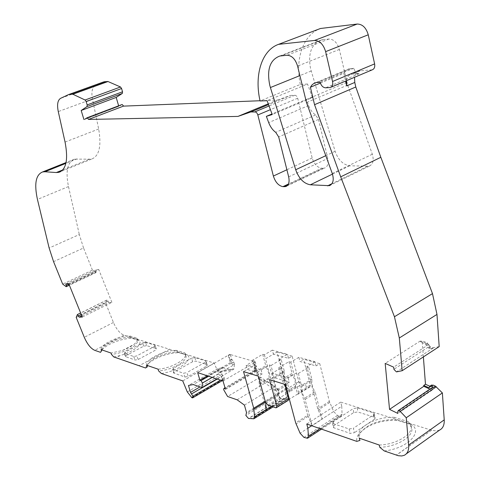 <?xml version="1.0" encoding="UTF-8"?>
<svg xmlns="http://www.w3.org/2000/svg" width="480" height="480" viewBox="0 0 480 480"><rect width="100%" height="100%" fill="white"/><g stroke="black" fill="none" stroke-linecap="round" stroke-linejoin="round"><path stroke-width="0.36" stroke-dasharray="2.4 1.8" d="M323.028 39.666L328.92 39.03C333.834 39.21 337.32 42.684 339.366 49.458L347.64 85.08L372.33 154.218C374.106 160.416 373.014 164.418 369.054 166.224L349.722 165.78C343.086 164.778 338.22 159.954 335.124 151.308L310.56 68.7C307.776 53.334 311.436 43.74 321.534 39.912L323.028 39.666L281.31 55.788M101.076 349.626C100.542 344.268 118.65 335.718 129.744 335.964L136.866 338.154L137.082 338.556C137.7 340.164 136.704 342.09 134.094 344.328L129.024 347.646L122.418 350.496L111.036 353.046M101.688 349.836C103.2 344.376 119.898 337.056 130.146 337.254L137.268 339.462L137.484 339.864C138.27 342.51 135.588 345.546 129.432 348.972C123.618 351.942 117.624 353.742 111.456 354.372M286.95 392.208L285.534 393.084L284.922 386.682L281.904 379.506L292.056 373.374L292.554 374.556L282.402 380.7M287.166 390.96L295.53 385.824L295.05 380.502L292.554 374.556M259.272 383.718L269.214 377.766L269.322 378.798L259.38 384.744L258.702 378.522L255.762 371.574L265.764 365.688L266.25 366.834L256.254 372.726M269.214 377.766L268.68 372.594L266.25 366.834M261.132 377.556L258.906 378.882L276.012 390.696L278.256 389.334L261.132 377.556L260.058 377.22L256.152 370.578L255.588 368.526L255.978 366.72L256.536 366.624L255.21 361.782L229.824 354.39L230.328 354.534L231.648 359.232L233.802 361.998L234.45 364.548L212.154 377.388M255.12 370.296L254.55 371.484L253.998 369.462L254.376 367.656L254.94 367.554L253.608 362.718L254.148 362.874L256.248 370.542L255.12 370.296L225.042 387.96M254.55 371.484L256.146 370.548M429.066 346.572L430.902 348.978L428.586 348.018L425.988 345.018L425.712 344.142L420.348 341.94L420.276 341.01L428.808 344.508L429.066 346.572L393.942 369.258M432.42 387.438L432.156 390.108L429.948 389.112M229.824 354.39L228.252 355.284L228.75 355.428L230.076 360.126L232.23 362.898L232.788 364.872L231.462 363.144L230.346 362.718L228.252 355.284L197.682 372.624M232.788 364.872L234.36 363.966M230.076 360.126L231.648 359.232M228.75 355.428L230.328 354.534M254.94 367.554L256.536 366.624M253.608 362.718L255.21 361.782M428.982 387.816L430.74 386.628L431.28 385.254M429.834 386.226L430.74 386.628M425.712 344.142L427.512 342.984L422.148 340.794L420.348 341.94M430.902 348.978L432.696 347.808L430.386 346.86L427.788 343.86L427.512 342.984M113.742 356.928L120.174 355.554C128.556 353.058 134.61 349.848 138.336 345.924C140.106 343.836 140.502 342.096 139.518 340.698L132.03 338.376C122.322 338.124 106.542 344.148 101.94 349.926M101.532 350.442L100.524 352.338M230.658 370.08L218.922 372.456L217.836 368.658L222.774 367.626L230.658 370.08L232.848 368.814L221.088 371.208L221.958 374.262L224.334 377.976L224.016 379.62L223.206 379.488L218.652 373.908L214.23 363.06L123.948 335.166C119.916 333.516 116.412 329.286 113.436 322.482L105.57 302.886L76.2 317.4M105.57 302.886L106.89 300.012L108.084 301.182L108.672 302.544L81.798 315.846M108.672 302.544L111.9 302.37L82.284 317.046M111.9 302.37L98.76 269.544L68.772 283.704M98.76 269.544L95.592 269.916L65.736 283.992M95.592 269.916L96.12 271.344L68.964 284.172M96.12 271.344L96.03 272.598L95.49 272.382L65.7 286.476M95.49 272.382L92.424 270.114L62.682 284.112M92.424 270.114L83.55 247.992L53.562 261.642M83.55 247.992L79.314 234.54L49.128 248.004M68.574 94.584L103.566 81.948L95.22 85.812C92.124 87.696 91.2 92.082 92.448 98.982L98.67 129.018C101.616 146.166 99.216 156.21 91.464 159.15L74.568 159.144C67.44 162.084 65.412 171.222 68.49 186.552L79.314 234.54M118.644 105.81L118.788 106.314L84.906 119.16M84.348 119.52L118.788 106.314M122.01 104.544L119.22 106.296M260.022 100.74L277.344 100.056L268.272 103.824M277.344 100.056L290.664 95.4L268.554 104.592M290.664 95.4L295.584 95.358L296.772 96.306L297.606 97.872L312.18 158.004C314.052 164.046 317.226 167.46 321.69 168.24L288.414 184.044M287.886 184.962L322.944 168.294L321.69 168.24M322.944 168.294L324.492 168.108C327.648 166.8 328.746 163.59 327.786 158.484L318.504 119.436L315.588 114.96C312.504 112.824 310.182 109.68 308.61 105.528L306.39 99.414L272.01 113.958M306.39 99.414L312.414 97.53L272.226 114.546M312.414 97.53L307.518 84.024L267.12 100.698M307.518 84.024L300.318 84.432L260.076 100.974M300.318 84.432C294.894 59.436 302.976 34.728 320.454 28.494M372.15 69.864L359.424 70.872C356.742 71.67 355.11 73.812 354.522 77.298M432.696 347.808L439.194 346.614M433.362 347.94L396.444 371.892M428.808 344.508L393.642 367.158M420.276 341.01L385.182 363.39M423.378 356.91L422.148 340.794M432.156 390.108L397.848 413.43M439.566 430.104L435.876 430.914L431.562 430.212L396.408 455.154M431.562 430.212L396.258 455.106M431.412 430.17L340.704 402.138L341.742 406.26L311.712 425.724M340.704 402.138L306.78 424.014M341.742 406.26L342.084 414.21L341.148 416.244L337.506 415.512L333.66 411.498L329.376 401.418L319.752 363.648L316.056 365.898L299.928 361.458L303.588 359.256L310.29 385.086L309.828 386.952L309.09 386.958L301.272 384.594L298.86 381.654L292.164 356.154L288.522 358.314L273.408 354.156L277.02 352.044L286.632 388.068L287.364 396.576L286.536 398.562L280.974 398.382L278.394 395.52L245.868 415.476M295.53 385.824L297.534 394.128L289.368 399.198M288.726 399.594L287.484 400.368L288.21 400.374M272.34 350.16L264.378 354.78L262.68 354.306L252.618 360.138L254.31 360.624L246.156 365.358L261.036 369.81L269.262 364.962L271.026 365.478L274.284 378.222C273.996 381.57 275.004 385.314 277.308 389.442L279.75 397.836L289.758 391.674L287.346 388.71L279.42 358.98L287.448 354.246L272.34 350.16L273.408 354.156L265.464 358.794L275.274 395.016L276.078 403.704L269.322 378.798M278.394 395.52L279.132 392.592L278.256 389.334M256.404 371.196L223.902 390.318M256.248 370.542L225.27 388.758M254.148 362.874L223.05 380.97M230.346 362.718L207.45 375.84M231.462 363.144L208.65 376.236M224.334 377.976L220.578 380.16M222.762 379.218L191.424 397.422M214.23 363.06L182.754 380.916M260.058 377.22L227.604 396.498M234.45 364.548L233.85 369.126L216.876 378.942M147.324 365.49L147.852 364.302C150.912 358.392 166.8 351.828 177.156 352.098L179.244 352.764C167.724 352.314 149.694 359.682 146.22 366.372L145.554 367.986M359.916 440.424L359.55 439.626C358.644 437.106 359.208 434.466 361.248 431.712C368.724 423.66 379.956 419.604 394.938 419.544L408.942 423.882L411.402 427.248C415.23 435.48 397.416 446.988 379.764 447.276M384.222 450.924C406.662 448.776 423.132 432.6 411.924 424.83L397.098 420.24C380.244 420.144 367.56 424.656 359.04 433.77C357.102 436.374 356.346 438.912 356.772 441.384M379.212 445.014C396.876 444.708 414.708 433.218 410.886 425.01L408.426 421.656L408.942 423.882L411.924 424.83M259.38 384.744L266.256 409.776M271.68 406.422L276.078 403.704M254.31 360.624L265.626 402.546M274.284 378.222L284.388 372.156L284.286 371.1L274.176 377.16M284.388 372.156C284.076 375.498 285.066 379.224 287.358 383.322L277.308 389.442M277.806 390.618L287.85 384.492L287.358 383.322M287.85 384.492L289.758 391.674L301.272 384.594M285.534 393.084L287.484 400.368L275.58 407.748M316.056 365.898L314.982 361.704L298.854 357.336L290.772 362.148L288.96 361.644L278.748 367.716L280.554 368.238L272.274 373.176L288.174 377.934L296.526 372.876L298.41 373.422L301.662 386.568C301.29 390.006 302.304 393.864 304.698 398.136L312.108 425.7L307.668 415.296L295.704 422.94M301.662 386.568L311.916 380.244L311.832 379.152L301.572 385.476M311.916 380.244C311.52 383.676 312.51 387.51 314.892 391.752L304.698 398.136M305.208 399.354L315.396 392.958L314.892 391.752M315.396 392.958L322.17 419.172L312.108 425.7M314.982 361.704L306.84 366.636L317.766 408.834L322.17 419.172M269.262 364.962L277.332 394.842L279.75 397.836L267.9 405.132M290.772 362.148L298.71 392.262L298.266 394.134L297.534 394.128L309.09 386.958M158.094 369.18C171.462 368.43 188.142 358.734 185.244 353.622L184.824 352.902L176.652 350.388L177.156 352.098L185.334 354.63L185.754 355.356C188.658 360.492 171.996 370.2 158.628 370.938M161.412 373.494C177.132 371.454 193.08 360.36 187.908 355.452L179.244 352.764M184.824 352.902L185.334 354.63L187.908 355.452M408.426 421.656L394.422 417.354L394.938 419.544L397.098 420.24M288.174 377.934L289.302 382.188L273.402 377.352L269.58 379.638M289.302 382.188L285.45 384.534M261.036 369.81L262.164 373.932L247.278 369.408L243.522 371.604M262.164 373.932L258.366 376.182M319.752 363.648L303.588 359.256M292.164 356.154L277.02 352.044M320.382 83.082L343.836 73.332L345.498 71.034L348.09 69.18L353.802 68.232C354.828 71.682 356.64 73.494 359.244 73.674L352.284 74.13L360.432 70.716M346.422 80.718C346.992 77.22 348.612 75.072 351.282 74.286L352.284 74.13M218.922 372.456L221.088 371.208M136.866 338.154L137.268 339.462L139.518 340.698M129.744 335.964L130.146 337.254L132.03 338.376M233.85 369.126L232.848 368.814M343.836 73.332L345.594 81.066M353.802 68.232L320.13 82.212M394.422 417.354C376.398 416.106 354.774 428.118 358.998 437.406L359.364 438.204M298.854 357.336L299.928 361.458M298.41 373.422L308.73 367.164L311.832 379.152M308.73 367.164L306.84 366.636M272.274 373.176L273.402 377.352M280.554 368.238L284.856 384.348M296.526 372.876L307.668 415.296M278.748 367.716L281.904 379.506M288.96 361.644L292.056 373.374M288.522 358.314L287.448 354.246M264.378 354.78L265.464 358.794M271.026 365.478L281.19 359.472L284.286 371.1M281.19 359.472L279.42 358.98M246.156 365.358L247.278 369.408L255.414 364.656M252.618 360.138L255.762 371.574M262.68 354.306L265.764 365.688M244.428 405.114L274.914 386.634L267.558 381.576L258.906 378.882M276.012 390.696L274.914 386.634M237.144 399.816L267.558 381.576M217.836 368.658L188.466 385.464M222.774 367.626L193.242 384.558M176.652 350.388C164.346 349.992 145.392 359.274 146.64 365.256M155.184 345.432L154.284 346.53L136.752 355.926L133.686 356.496L124.314 353.208L125.28 352.098L142.638 342.9L145.602 342.324L146.616 345.642L156.27 348.672L154.824 345.18L156.27 348.672M146.616 345.642L143.652 346.206L126.324 355.434L125.358 356.55L135.156 360.03L138.222 359.46L155.73 350.028L156.63 348.924M145.602 342.324L154.824 345.18M373.416 414.876L374.466 419.22L375.24 417.846L374.376 417.18L357.726 411.948L353.616 412.626L333.78 425.682L332.934 427.038L333.762 427.758L350.244 433.374L354.456 432.684L353.358 428.292L373.416 414.876L374.19 413.508L373.326 412.848L357.39 407.916L353.274 408.594L333.39 421.62L332.538 422.97L333.366 423.684L349.14 428.994L353.358 428.292M374.466 419.22L354.456 432.684M185.004 377.028L188.334 376.434L186.774 372.642L183.444 373.242L172.602 369.42L173.67 372.99L185.004 377.028L183.444 373.242M206.562 366.108L207.432 364.92L206.976 364.602L195.864 361.11L192.654 361.71L191.616 358.176L194.832 357.57L205.446 360.858L205.896 361.176L205.026 362.358L206.562 366.108L188.334 376.434M192.654 361.71L174.612 371.784L173.67 372.99M191.616 358.176L173.55 368.22L172.602 369.42M205.026 362.358L186.774 372.642M311.178 71.028L299.85 75.618M232.23 362.898L233.802 361.998M230.556 360.444L232.128 359.544M254.538 367.614L256.134 366.678M253.998 369.462L255.588 368.526M429.138 387.156L430.896 385.968M425.988 345.018L427.788 343.86M428.586 348.018L430.386 346.86M145.86 341.934L138.336 345.924M123.948 335.166L94.74 350.328M113.436 322.482L84.282 337.302M106.71 300.198L77.226 314.724M108.084 301.182L81.234 314.448M68.49 186.552L37.446 199.434M77.028 158.898L65.874 163.368M88.806 159.42L62.736 169.95M98.67 129.018L65.058 142.062M92.448 98.982L58.272 111.588M95.22 85.812L60.606 98.328M294.846 95.214L269.058 105.96M297.702 98.214L270.426 109.662M312.18 158.004L286.89 169.758M288.672 176.874L327.786 158.484M318.504 119.436L278.688 136.962M315.588 114.96L275.73 132.348M308.61 105.528L268.68 122.604M371.622 69.948L329.73 87.612M432.126 388.284L397.788 411.582M342.084 414.21L320.046 428.622M339.732 416.238L306.144 438.21M337.506 415.512L303.96 437.412M285.288 398.52L252.648 418.698M285.39 398.55L252.744 418.734M283.926 398.304L251.316 418.44M281.328 398.388L248.79 418.452M280.974 398.382L248.442 418.434M278.844 393.786L246.432 413.634M222.912 375.762L217.224 379.056M223.206 379.488L191.862 397.704M218.652 373.908L187.308 391.956M120.174 355.554L116.064 357.738M286.632 388.068L275.274 395.016M286.806 389.046L275.454 396M287.364 396.576L276.066 403.554M285.432 392.022L286.698 391.248M295.62 386.88L287.424 391.92M312.03 425.514L300.108 433.242M308.052 416.4L296.094 424.056M333.66 411.498L322.092 418.992M329.754 402.504L318.15 409.938M277.332 394.842L265.482 402.102M310.29 385.086L298.71 392.262M329.376 401.418L317.766 408.834M298.86 381.654L287.346 388.71M359.244 73.674L325.596 87.822M279.132 392.592L246.516 412.548M221.958 374.262L200.034 386.916M372.33 154.218L332.28 173.526M347.64 85.08L306.492 102.57M346.86 82.404L305.664 99.828M339.366 49.458L297.564 66.09M328.92 39.03L287.076 55.248M335.124 151.308L325.794 155.67M349.722 165.78L332.478 174.102M367.236 166.452L331.962 183.702M169.518 349.242L139.116 365.748M143.652 346.206L142.638 342.9M125.676 356.796L124.632 353.454M125.28 352.098L126.324 355.434M138.222 359.46L136.752 355.926M133.686 356.496L135.156 360.03M154.284 346.53L155.73 350.028M374.376 417.18L373.326 412.848M353.616 412.626L353.274 408.594M357.39 407.916L357.726 411.948M333.762 427.758L333.366 423.684M333.39 421.62L333.78 425.682M349.14 428.994L350.244 433.374M174.072 373.302L173.004 369.726M173.55 368.22L174.612 371.784M206.976 364.602L205.446 360.858M194.832 357.57L195.864 361.11M122.418 350.496L134.094 344.328M317.376 82.374L351.006 68.436M254.814 370.314L225.006 387.822M254.376 367.656L255.978 366.72M106.89 300.012L80.628 312.954M96.03 272.598L69.384 285.204M74.568 159.144L66.054 162.552M91.464 159.15L60.75 171.57M286.812 186.036L324.492 168.108M331.044 87.198L330.246 87.534M406.302 453.846L404.274 455.298M341.148 416.244L321.48 429.12M307.884 438.024L307.53 438.258M278.796 393.804L246.456 413.61M224.016 379.62L222.18 380.688M147.852 364.302L146.22 366.372M286.536 398.562L273.066 406.896M309.828 386.952L298.266 394.134M361.248 431.712L359.04 433.77M359.424 70.872L351.282 74.286M278.874 393.774L246.408 413.658M101.634 350.01L100.56 352.272M358.998 437.406L359.55 439.626M410.886 425.01L411.402 427.248M185.244 353.622L185.754 355.356M137.082 338.556L137.484 339.864M321.534 39.912L279.852 56.016M369.054 166.224L330.714 184.992M124.314 353.208L125.358 356.55M374.19 413.508L375.24 417.846M332.538 422.97L332.934 427.038M205.896 361.176L207.432 364.92M315.978 82.578L349.584 68.658"/><path stroke-width="0.72" d="M270.408 87.54L269.742 85.152C266.658 69.444 270.03 59.736 279.852 56.016L287.076 55.248C291.906 55.524 295.404 59.136 297.564 66.09L306.492 102.57L332.28 173.526C334.164 179.874 333.18 183.918 329.328 185.67L310.344 184.788C303.81 183.618 298.932 178.602 295.698 169.74L270.408 87.54L299.85 75.618M81.798 315.846L79.182 317.142L77.394 314.55L76.2 317.4L84.282 337.302C87.324 344.22 90.81 348.558 94.74 350.328L100.524 352.338L101.496 350.934L101.076 349.626L111.036 353.046L111.456 354.372L113.742 356.928L145.554 367.986L147.168 366.984L147.324 365.49M265.626 402.546L266.25 409.626L254.628 416.808L253.86 418.782L248.442 418.434L245.868 415.476L246.516 412.548L244.428 405.114L237.144 399.816L227.604 396.498L223.65 389.688L223.866 388.488L225.27 388.758L223.05 380.97L197.682 372.624L199.89 380.166L200.982 380.628L202.416 382.992L201.942 387.582L216.876 378.942M225.042 387.96L224.166 388.476M354.522 77.298L354.774 82.452L355.794 86.994L380.832 157.296L432.486 293.622L436.986 314.418L439.194 346.614L402.162 370.716L396.444 371.892L393.978 369.432L393.642 367.158L385.182 363.39L389.538 409.374L397.848 413.43L397.788 411.582L398.28 410.58L400.164 411.342L406.254 417.756L442.374 392.934L435.462 386.166L433.17 385.128L431.28 385.254M268.272 103.824L237.966 116.406L88.572 119.436L87.12 117.75L84.906 119.16M88.572 119.436L123.576 106.068L122.142 104.49L87.15 117.744M429.948 389.112L423.78 386.334L423.714 385.446L428.982 387.816L429.864 386.208L431.412 386.322L433.698 387.36L432.42 387.438M423.714 385.446L425.472 384.264L429.834 386.226M101.94 349.926L101.532 350.442M68.964 284.172L66.282 285.444L65.736 283.992L68.772 283.704L82.284 317.046L79.182 317.142M65.874 163.368L44.952 171.756L42.588 171.948C35.79 174.756 34.08 183.918 37.446 199.434L49.128 248.004L53.562 261.642L62.682 284.112L66.222 286.704L66.282 285.444M44.952 171.756L56.328 172.536L58.884 172.326C66.294 169.536 68.352 159.444 65.058 142.062L58.272 111.588C56.892 104.586 57.666 100.17 60.606 98.328L68.574 94.584L103.566 81.948M69.156 94.386L72.846 94.236L85.092 100.008L86.172 101.58L87.18 104.916L87.036 106.56L81.18 110.484L116.184 97.422L122.34 93.42L122.532 91.794L121.584 88.512L120.504 86.982L107.994 81.522L104.172 81.744M116.184 97.422L118.644 105.81M81.18 110.484L83.928 119.532M260.022 100.74L123.594 106.122M268.554 104.592L250.878 111.942L237.966 116.406M272.01 113.958L266.364 116.346L268.68 122.604C270.312 126.864 272.664 130.116 275.73 132.348L278.688 136.962L288.672 176.874C289.728 182.082 288.726 185.322 285.666 186.582L282.924 186.654C278.532 185.754 275.352 182.22 273.378 176.04L257.73 114.594L256.878 112.986L255.69 111.996L250.878 111.942M331.044 87.198L372.15 69.864C374.292 69.06 375.114 67.068 374.61 63.894L368.25 34.788C366.156 27.714 362.472 24.132 357.198 24.042L320.454 28.494L278.532 44.352C261.522 50.394 254.19 75.432 260.076 100.974L267.12 100.698L272.226 114.546L266.364 116.346M355.794 86.994L314.55 104.688L310.398 87.234L311.994 84.93L314.058 83.316L315.978 82.578L320.13 82.212C321.204 85.728 323.022 87.6 325.596 87.822L330.246 87.534C332.334 86.754 333.096 84.738 332.538 81.486L325.632 51.642C323.418 44.376 319.716 40.65 314.526 40.464L278.532 44.352M380.832 157.296L340.704 176.844L314.55 104.688M432.486 293.622L394.446 316.746L340.704 176.844M436.986 314.418L399.312 337.986L394.446 316.746M402.162 370.716L399.312 337.986M425.472 384.264L423.378 356.91M423.78 386.334L389.538 409.374M311.712 425.724L307.884 428.202L306.78 424.014L356.772 441.384L359.916 440.424L359.364 438.204L379.212 445.014L379.764 447.276L384.222 450.924L398.286 455.706L401.772 455.958L404.274 455.298C407.526 453.66 408.984 450.258 408.636 445.086L406.254 417.756M442.374 392.934L444.222 419.874C444.468 424.974 442.92 428.388 439.566 430.104L406.302 453.846M276.498 407.64L288.21 400.374L288.636 398.502L276.702 405.894L269.58 379.638L285.45 384.534L295.704 422.94L300.108 433.242L303.96 437.412L307.53 438.258L308.4 436.236L307.884 428.202M289.368 399.198L288.726 399.594M276.702 405.894L276.3 407.766L275.58 407.748L267.9 405.132L265.482 402.102L258.366 376.182L243.522 371.604L253.716 408.21L254.628 416.808M207.45 375.84L199.89 380.166M208.65 376.236L200.982 380.628M212.154 377.388L202.416 382.992M201.942 387.582L193.242 384.558L188.466 385.464L190.524 392.406L192.918 396.216L192.648 397.866L191.862 397.704L187.308 391.956L182.754 380.916L161.412 373.494L158.628 370.938L158.094 369.18L146.64 365.256L147.168 366.984M220.578 380.16L192.918 396.216M266.25 409.626L271.68 406.422M345.594 81.066L346.692 85.89L346.422 80.718M101.496 350.934L101.688 349.836M310.398 87.234L320.382 83.082M284.856 384.348L288.636 398.502M431.412 386.322L433.17 385.128M433.698 387.36L435.462 386.166M81.234 314.448L78.576 315.756M62.736 169.95L56.328 172.536M69.576 94.326L104.61 81.678M72.45 94.146L107.586 81.444M72.846 94.236L107.994 81.522M85.092 100.008L120.504 86.982M86.172 101.58L121.584 88.512M87.18 104.916L122.532 91.794M87.036 106.56L122.34 93.42M269.058 105.96L254.97 111.834M270.426 109.662L257.832 114.948M286.89 169.758L273.378 176.04M288.414 184.044L282.924 186.654M284.154 186.738L287.886 184.962M357.198 24.042L314.526 40.464M368.25 34.788L325.632 51.642M374.61 63.894L332.538 81.486M436.314 386.778L400.164 411.342M444.222 419.874L408.636 445.086M320.046 428.622L308.4 436.236M217.224 379.056L191.484 393.948M265.482 402.108L253.902 409.2M265.224 401.166L253.716 408.21M286.698 391.248L287.166 390.96M287.424 391.92L286.95 392.208M354.774 82.452L346.692 85.89M200.034 386.916L190.524 392.406M325.794 155.67L295.698 169.74M332.478 174.102L310.344 184.788M331.962 183.702L327.546 185.862M225.006 387.822L223.866 388.488M87.12 117.75L122.142 104.49M429.864 386.208L431.622 385.02M80.628 312.954L77.394 314.55M69.384 285.204L66.282 286.674M66.054 162.552L42.588 171.948M60.75 171.57L58.884 172.326M285.666 186.582L286.812 186.036M432.648 387.282L398.28 410.58M321.48 429.12L307.884 438.024M222.18 380.688L192.78 397.782M273.066 406.896L254.154 418.602M330.714 184.992L329.328 185.67"/></g></svg>
